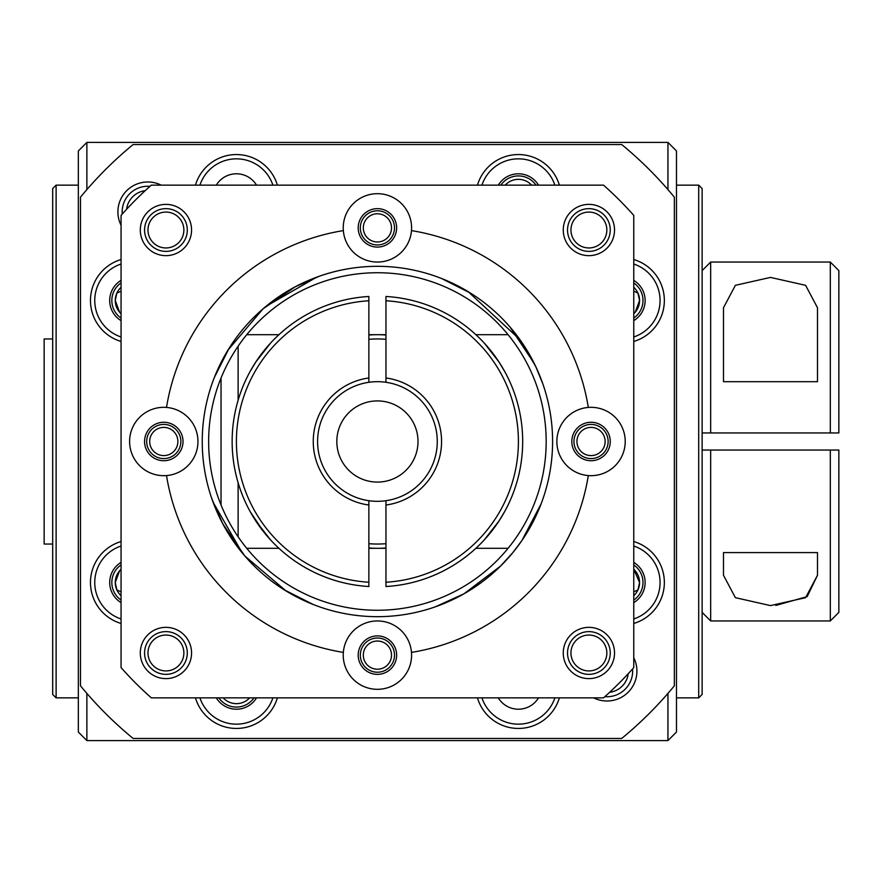 <?xml version="1.0" encoding="UTF-8"?>
<svg xmlns="http://www.w3.org/2000/svg" width="883" height="883" viewBox="0 0 883 883"><rect width="100%" height="100%" fill="white"/><g stroke="black" fill="none" stroke-linecap="round" stroke-linejoin="round"><path stroke-width="1.32" d="M56.115 185.143L52.693 188.565L52.693 694.435L56.115 697.857L56.115 185.143L78.333 185.143M698.707 185.143L702.128 188.565L702.128 694.435L698.707 697.857L698.707 185.143L676.488 185.143M633.762 313.708L635.197 312.24L639.568 300.507L637.979 293.134L633.762 291.125M121.059 291.125L116.843 293.134L115.254 300.507L119.624 312.24L121.059 313.708M633.762 600.076A21.358 21.358 0 0 0 633.762 564.921M633.762 569.292L639.568 582.493A17.947 17.947 0 0 0 633.762 569.281M633.762 318.079A21.358 21.358 0 0 0 633.762 282.924M633.762 313.719A17.947 17.947 0 0 0 633.762 287.295M121.059 282.924A21.358 21.358 0 0 0 121.059 318.079M121.059 287.295A17.947 17.947 0 0 0 121.059 313.719M535.981 185.143A21.358 21.358 0 0 0 500.827 185.143M531.621 185.143A17.947 17.947 0 0 0 505.197 185.143M121.059 564.921A21.358 21.358 0 0 0 121.059 600.076M121.059 569.281A17.947 17.947 0 0 0 115.254 582.493L119.624 570.76L121.059 569.292M86.876 189.602L86.876 142.417L667.945 142.417L667.945 189.602M667.945 693.398L667.945 740.583L86.876 740.583L86.876 693.398M667.945 142.417L676.488 150.96L676.488 732.04L667.945 740.583M86.876 740.583L78.333 732.04L78.333 150.96L86.876 142.417M121.059 595.705A17.947 17.947 0 0 1 115.254 582.493L116.843 589.866L121.059 591.875M223.2 697.857A17.947 17.947 0 0 0 249.624 697.857M253.995 697.857A21.358 21.358 0 0 1 218.841 697.857M633.762 591.875L637.99 589.866L639.568 582.493A17.947 17.947 0 0 1 633.762 595.705M838.85 432.957L838.85 270.595L830.307 262.052L830.307 432.957L838.85 432.957M702.128 612.405L710.672 620.948L830.307 620.948L830.307 450.043L838.85 450.043L838.85 612.405L830.307 620.948M702.128 450.043L710.672 450.043L710.672 620.948M817.492 575.252L805.605 597.67L770.484 605.595L735.373 597.67L723.486 575.252L723.486 552.592L723.486 575.252L723.486 552.592L817.492 552.592L817.492 575.252L817.492 552.592L817.492 575.252L807.183 596.599L775.826 605.451M770.484 277.405L805.605 285.33L817.492 307.748L817.492 381.688L723.486 381.688L723.486 307.748L735.373 285.33L770.484 277.405M246.743 334.69L278.962 334.69M368.862 334.69L385.959 334.69M475.871 334.69L508.078 334.69M246.743 548.31L278.962 548.31M368.862 548.31L385.959 548.31M475.871 548.31L508.078 548.31M710.672 450.043L830.307 450.043M772.128 552.592L768.85 552.592M830.307 432.957L710.672 432.957L710.672 262.052L830.307 262.052M221.037 504.977L221.037 378.023M238.123 346.202L238.123 400.242M238.123 482.758L238.123 536.798M710.672 432.957L702.128 432.957M52.693 544.038L44.15 544.038L44.15 338.962L52.693 338.962M145.198 190.684A21.358 21.358 0 0 0 126.6 209.282M593.641 697.857A29.912 29.912 0 0 0 633.762 657.725M604.855 696.654A25.64 25.64 0 0 0 632.559 668.939M161.192 185.143A29.912 29.912 0 0 0 121.059 225.275M149.967 186.346A25.64 25.64 0 0 0 122.262 214.061M121.059 264.017A38.455 38.455 0 0 0 121.059 336.986M121.059 259.536A42.726 42.726 0 0 0 121.059 341.467M121.059 280.386A23.499 23.499 0 0 0 121.059 320.628M121.059 546.014A38.455 38.455 0 0 0 121.059 618.983M121.059 541.533A42.726 42.726 0 0 0 121.059 623.464M121.059 562.372A23.499 23.499 0 0 0 121.059 602.614M554.888 185.143A38.455 38.455 0 0 0 481.919 185.143M559.369 185.143A42.726 42.726 0 0 0 477.438 185.143M538.52 185.143A23.499 23.499 0 0 0 498.288 185.143M272.902 185.143A38.455 38.455 0 0 0 199.933 185.143M277.383 185.143A42.726 42.726 0 0 0 195.452 185.143M256.534 185.143A23.499 23.499 0 0 0 216.302 185.143M377.416 272.737A168.763 168.763 0 0 0 208.642 441.5A168.763 168.763 0 0 0 377.416 610.263A168.763 168.763 0 0 0 546.18 441.5A168.763 168.763 0 0 0 377.416 272.737M391.511 655.131A14.095 14.095 0 0 0 377.416 641.025A14.095 14.095 0 0 0 363.31 655.131A14.095 14.095 0 0 0 377.416 669.226A14.095 14.095 0 0 0 391.511 655.131M394.502 655.131A17.086 17.086 0 0 0 377.416 638.034A17.086 17.086 0 0 0 360.319 655.131A17.086 17.086 0 0 0 377.416 672.217A17.086 17.086 0 0 0 394.502 655.131M177.88 441.5A14.095 14.095 0 0 0 163.785 427.405A14.095 14.095 0 0 0 149.68 441.5A14.095 14.095 0 0 0 163.785 455.595A14.095 14.095 0 0 0 177.88 441.5M180.872 441.5A17.086 17.086 0 0 0 163.785 424.414A17.086 17.086 0 0 0 146.688 441.5A17.086 17.086 0 0 0 163.785 458.586A17.086 17.086 0 0 0 180.872 441.5M391.511 227.869A14.095 14.095 0 0 0 377.416 213.774A14.095 14.095 0 0 0 363.31 227.869A14.095 14.095 0 0 0 377.416 241.975A14.095 14.095 0 0 0 391.511 227.869M394.502 227.869A17.086 17.086 0 0 0 377.416 210.783A17.086 17.086 0 0 0 360.319 227.869A17.086 17.086 0 0 0 377.416 244.966A17.086 17.086 0 0 0 394.502 227.869M605.142 441.5A14.095 14.095 0 0 0 591.036 427.405A14.095 14.095 0 0 0 576.941 441.5A14.095 14.095 0 0 0 591.036 455.595A14.095 14.095 0 0 0 605.142 441.5M608.133 441.5A17.086 17.086 0 0 0 591.036 424.414A17.086 17.086 0 0 0 573.95 441.5A17.086 17.086 0 0 0 591.036 458.586A17.086 17.086 0 0 0 608.133 441.5M633.762 341.467A42.726 42.726 0 0 0 633.762 259.536M633.762 623.464A42.726 42.726 0 0 0 633.762 541.533M477.438 697.857A42.726 42.726 0 0 0 559.369 697.857M195.452 697.857A42.726 42.726 0 0 0 277.383 697.857M80.463 197.185L80.463 685.815A384.535 384.535 0 0 0 133.101 738.442L621.72 738.442A384.535 384.535 0 0 0 674.358 685.815L674.358 197.185A384.535 384.535 0 0 0 621.72 144.558L133.101 144.558A384.535 384.535 0 0 0 80.463 197.185M498.288 697.857A23.499 23.499 0 0 0 538.52 697.857M481.919 697.857A38.455 38.455 0 0 0 554.888 697.857M216.302 697.857A23.499 23.499 0 0 0 256.534 697.857M199.933 697.857A38.455 38.455 0 0 0 272.902 697.857M633.762 320.628A23.499 23.499 0 0 0 633.762 280.386M633.762 336.986A38.455 38.455 0 0 0 633.762 264.017M633.762 602.614A23.499 23.499 0 0 0 633.762 562.372M633.762 618.983A38.455 38.455 0 0 0 633.762 546.014M609.634 692.316A21.358 21.358 0 0 0 628.221 673.718M377.902 262.052A179.448 179.448 0 0 0 376.92 262.052M411.478 652.394A34.183 34.183 0 0 1 377.416 689.314A34.183 34.183 0 0 1 343.344 652.394A34.183 34.183 0 0 1 377.416 620.948A34.183 34.183 0 0 1 411.478 652.394A213.631 213.631 0 0 0 588.31 475.573A34.183 34.183 0 0 1 556.864 441.5A179.448 179.448 0 0 0 556.864 441.003M197.958 441.003A179.448 179.448 0 0 0 197.958 441.5A34.183 34.183 0 0 1 166.512 475.573A213.631 213.631 0 0 0 343.344 652.394M183.874 230.022A17.947 17.947 0 0 0 165.927 212.075A17.947 17.947 0 0 0 147.98 230.022A17.947 17.947 0 0 0 165.927 247.957A17.947 17.947 0 0 0 183.874 230.022M144.569 230.022A21.358 21.358 0 0 1 165.927 208.653A21.358 21.358 0 0 1 187.295 230.022A21.358 21.358 0 0 1 165.927 251.379A21.358 21.358 0 0 1 144.569 230.022M191.567 230.022A25.64 25.64 0 0 0 165.927 204.381A25.64 25.64 0 0 0 140.298 230.022A25.64 25.64 0 0 0 165.927 255.651A25.64 25.64 0 0 0 191.567 230.022M606.842 230.022A17.947 17.947 0 0 0 588.895 212.075A17.947 17.947 0 0 0 570.948 230.022A17.947 17.947 0 0 0 588.895 247.957A17.947 17.947 0 0 0 606.842 230.022M567.526 230.022A21.358 21.358 0 0 1 588.895 208.653A21.358 21.358 0 0 1 610.252 230.022A21.358 21.358 0 0 1 588.895 251.379A21.358 21.358 0 0 1 567.526 230.022M614.524 230.022A25.64 25.64 0 0 0 588.895 204.381A25.64 25.64 0 0 0 563.255 230.022A25.64 25.64 0 0 0 588.895 255.651A25.64 25.64 0 0 0 614.524 230.022M606.842 652.979A17.947 17.947 0 0 0 588.895 635.043A17.947 17.947 0 0 0 570.948 652.979A17.947 17.947 0 0 0 588.895 670.925A17.947 17.947 0 0 0 606.842 652.979M567.526 652.979A21.358 21.358 0 0 1 588.895 631.621A21.358 21.358 0 0 1 610.252 652.979A21.358 21.358 0 0 1 588.895 674.347A21.358 21.358 0 0 1 567.526 652.979M614.524 652.979A25.64 25.64 0 0 0 588.895 627.349A25.64 25.64 0 0 0 563.255 652.979A25.64 25.64 0 0 0 588.895 678.619A25.64 25.64 0 0 0 614.524 652.979M183.874 652.979A17.947 17.947 0 0 0 165.927 635.043A17.947 17.947 0 0 0 147.98 652.979A17.947 17.947 0 0 0 165.927 670.925A17.947 17.947 0 0 0 183.874 652.979M144.569 652.979A21.358 21.358 0 0 1 165.927 631.621A21.358 21.358 0 0 1 187.295 652.979A21.358 21.358 0 0 1 165.927 674.347A21.358 21.358 0 0 1 144.569 652.979M191.567 652.979A25.64 25.64 0 0 0 165.927 627.349A25.64 25.64 0 0 0 140.298 652.979A25.64 25.64 0 0 0 165.927 678.619A25.64 25.64 0 0 0 191.567 652.979M396.633 655.131A19.227 19.227 0 0 0 377.416 635.903A19.227 19.227 0 0 0 358.189 655.131A19.227 19.227 0 0 0 377.416 674.358A19.227 19.227 0 0 0 396.633 655.131M183.013 441.5A19.227 19.227 0 0 0 163.785 422.273A19.227 19.227 0 0 0 144.558 441.5A19.227 19.227 0 0 0 163.785 460.727A19.227 19.227 0 0 0 183.013 441.5M166.512 475.573A34.183 34.183 0 0 1 129.602 441.5A34.183 34.183 0 0 1 166.512 407.427A34.183 34.183 0 0 1 197.958 441.5A179.448 179.448 0 0 0 197.958 441.997M396.633 227.869A19.227 19.227 0 0 0 377.416 208.642A19.227 19.227 0 0 0 358.189 227.869A19.227 19.227 0 0 0 377.416 247.097A19.227 19.227 0 0 0 396.633 227.869M343.344 230.606A34.183 34.183 0 0 1 377.416 193.686A34.183 34.183 0 0 1 411.478 230.606A34.183 34.183 0 0 1 377.416 262.052A34.183 34.183 0 0 1 343.344 230.606A213.631 213.631 0 0 0 166.512 407.427M610.263 441.5A19.227 19.227 0 0 0 591.036 422.273A19.227 19.227 0 0 0 571.809 441.5A19.227 19.227 0 0 0 591.036 460.727A19.227 19.227 0 0 0 610.263 441.5M556.864 441.997A179.448 179.448 0 0 0 556.864 441.5A34.183 34.183 0 0 1 588.31 407.427A34.183 34.183 0 0 1 625.219 441.5A34.183 34.183 0 0 1 588.31 475.573M313.046 604.425L284.094 589.745M248.553 560.175L242.295 552.99L213.123 502.306M214.492 377.14L229.161 348.178M258.741 312.648L265.926 306.379L316.611 277.218M441.401 278.432L470.727 293.255M506.268 322.825L510.087 327.107L534.403 363.774M539.999 376.29L541.985 381.467M435.264 606.853L464.016 593.773L500.529 566.113L512.857 552.592L521.952 540.462L541.113 503.862M441.776 278.575L468.178 291.677L519.91 339.624L535.716 366.5L542.758 383.652M214.337 377.505L227.913 350.187L263.024 308.829L295.375 286.721L319.569 276.147M202.24 441.5A175.176 175.176 0 0 1 377.416 266.324A175.176 175.176 0 0 1 552.592 441.5A175.176 175.176 0 0 1 377.416 616.676A175.176 175.176 0 0 1 202.24 441.5M320.584 607.206L316.688 605.815M313.421 604.568L286.103 590.992L244.734 555.893L222.626 523.531L212.063 499.348M467.008 592.029L481.069 582.714M633.762 667.581L633.762 215.419A341.809 341.809 0 0 0 603.497 185.143L151.324 185.143A341.809 341.809 0 0 0 121.059 215.419L121.059 667.581A341.809 341.809 0 0 0 151.324 697.857L603.497 697.857A341.809 341.809 0 0 0 633.762 667.581M588.31 407.427A213.631 213.631 0 0 0 411.478 230.606M377.902 620.948A179.448 179.448 0 0 1 376.92 620.948M368.862 543.685A102.538 102.538 0 0 0 385.959 543.685M484.226 539.954L498.895 521.147L504.425 511.997L498.895 521.147L484.226 539.954M296.235 561.963A145.265 145.265 0 0 0 368.862 586.522A145.265 145.265 0 0 1 232.141 441.5A145.265 145.265 0 0 0 368.862 586.522A145.265 145.265 0 0 1 232.141 441.5A145.265 145.265 0 0 1 368.862 296.478M368.862 301.6L368.862 296.567M317.593 441.5A59.812 59.812 0 0 1 385.959 382.295A59.812 59.812 0 0 1 385.959 500.705A59.812 59.812 0 0 1 317.593 441.5A59.812 59.812 0 0 0 368.862 500.705M368.862 382.218L368.862 377.14M418.001 441.5A40.585 40.585 0 0 0 377.416 400.915A40.585 40.585 0 0 0 336.82 441.5A40.585 40.585 0 0 0 377.416 482.085A40.585 40.585 0 0 0 418.001 441.5M484.226 343.046L498.895 361.853L504.425 371.003L498.895 361.853L484.226 343.046M368.862 547.968A106.81 106.81 0 0 0 385.959 547.968M368.862 500.782L368.862 505.86M368.862 582.239L368.862 505.021A64.084 64.084 0 0 1 368.862 377.979L368.862 300.761A140.993 140.993 0 0 0 236.412 441.5A140.993 140.993 0 0 0 368.862 582.239M368.862 581.4L368.862 586.433M385.959 335.032A106.81 106.81 0 0 0 368.862 335.032M420.142 580.341A145.265 145.265 0 0 0 522.681 441.5A145.265 145.265 0 0 1 385.959 586.522A145.265 145.265 0 0 0 420.142 580.341A145.265 145.265 0 0 1 385.959 586.522A145.265 145.265 0 0 0 522.681 441.5A145.265 145.265 0 0 1 478.133 546.18M385.959 377.979L385.959 300.761A140.993 140.993 0 0 1 518.409 441.5A140.993 140.993 0 0 1 385.959 582.239L385.959 505.021A64.084 64.084 0 0 0 385.959 377.979M263.995 532.272L250.397 511.997L255.927 521.147L270.595 539.954M270.595 343.046L255.927 361.853L250.397 371.003L255.927 361.853L270.595 343.046M385.959 505.86L385.959 500.782M385.959 581.4L385.959 586.433L385.959 581.4M385.959 382.218L385.959 377.14M385.959 301.6L385.959 296.567M368.862 339.315A102.538 102.538 0 0 1 385.959 339.315M385.959 296.478A145.265 145.265 0 0 1 522.681 441.5A145.265 145.265 0 0 0 385.959 296.478M385.959 382.295A59.812 59.812 0 0 1 385.959 500.705M276.688 546.18A145.265 145.265 0 0 1 232.141 441.5M78.333 697.857L56.115 697.857M676.488 697.857L698.707 697.857M702.128 270.595L710.672 262.052"/></g></svg>
